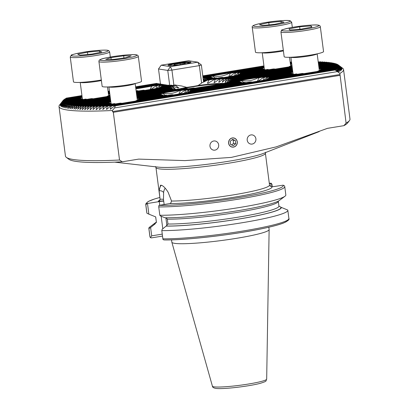 <?xml version="1.0" encoding="UTF-8"?>
<svg xmlns="http://www.w3.org/2000/svg" width="409" height="409" viewBox="0 0 409 409"><rect width="100%" height="100%" fill="white"/><g stroke="black" fill="none" stroke-linecap="round" stroke-linejoin="round"><path stroke-width="0.61" d="M291.704 65.972L291.975 65.486M288.734 66.918L289.644 66.386A15.951 1.554 -7.4 0 0 290.436 66.176L292.031 65.921M237.026 75.343L237.936 74.811A15.951 1.554 -7.4 0 0 238.728 74.607L272.788 69.055A15.951 1.554 -7.4 0 0 274.056 68.927L275.196 69.121M267.506 69.458A15.951 1.554 -7.4 0 0 268.207 69.418L240.921 73.865A15.951 1.554 -7.4 0 0 241.141 73.753L267.506 69.458M241.233 73.738L241.535 73.308A15.951 1.554 -7.4 0 0 241.494 73.237L264.286 69.52A15.951 1.554 -7.4 0 0 264.725 69.525L265.252 69.821M239.996 74.402L240.789 72.971A15.951 1.554 -7.4 0 0 240.671 72.95A15.951 1.554 -7.4 0 0 240.548 72.93L262.368 69.377A15.951 1.554 -7.4 0 0 262.481 69.392A15.951 1.554 -7.4 0 0 262.609 69.412L263.064 69.719M320.38 70.491L321.167 69.06A15.951 1.554 -7.4 0 0 321.05 69.039A15.951 1.554 -7.4 0 0 320.927 69.024L319.434 70.645M321.612 69.832L321.919 69.397A15.951 1.554 -7.4 0 0 321.878 69.331L321.408 69.908M82.168 97.373L63.083 100.481A139.433 13.609 -7.4 0 0 63.012 100.568L59.52 105.062A143.467 14.003 -7.4 0 0 59.014 106.509L65.445 156.069A143.467 14.003 -7.4 0 0 66.309 157.337L68.768 159.213A141.258 13.788 -7.4 0 0 122.271 161.79L138.738 159.106L184.929 160.604L231.284 157.404L276.228 146.867L327.445 128.344L343.913 125.66L346.091 123.078L339.864 73.405L335.155 70A139.433 13.609 -7.4 0 0 335.36 69.888L339.081 71.851L336.275 69.356A139.433 13.609 -7.4 0 0 336.443 69.254L340.032 71.232L337.19 68.748A139.433 13.609 -7.4 0 0 337.323 68.651L340.866 70.583L337.906 68.17A139.433 13.609 -7.4 0 0 338.008 68.078L341.362 70.097L338.442 67.623A139.433 13.609 -7.4 0 0 338.519 67.536L341.766 69.571L338.81 67.107L321.305 69.959A15.951 1.554 -7.4 0 0 321.525 69.847L338.851 67.02L342.001 69.075L339.005 66.611A139.433 13.609 -7.4 0 0 339.02 66.534L342.082 68.6L339.041 66.146A139.433 13.609 -7.4 0 0 339.035 66.074L341.99 68.098L338.928 65.706A139.433 13.609 -7.4 0 0 338.892 65.634L341.786 67.73L338.662 65.292A139.433 13.609 -7.4 0 0 338.601 65.225L341.423 67.332L338.248 64.898A139.433 13.609 -7.4 0 0 338.197 64.857A139.433 13.609 -7.4 0 0 338.166 64.832L319 67.96M317.41 71.437L318.32 70.905A15.951 1.554 -7.4 0 0 319.112 70.701L338.519 67.536M265.702 79.867L266.612 79.336A15.951 1.554 -7.4 0 0 267.404 79.126L301.464 73.574A15.951 1.554 -7.4 0 0 302.732 73.446L303.872 73.646M296.182 73.978A15.951 1.554 -7.4 0 0 296.878 73.942L269.597 78.385A15.951 1.554 -7.4 0 0 269.817 78.272L296.182 73.978M269.909 78.262L270.211 77.828A15.951 1.554 -7.4 0 0 270.17 77.756L292.962 74.044A15.951 1.554 -7.4 0 0 293.401 74.049L293.928 74.346M268.672 78.922L269.459 77.49A15.951 1.554 -7.4 0 0 269.347 77.47A15.951 1.554 -7.4 0 0 269.224 77.454L291.044 73.896A15.951 1.554 -7.4 0 0 291.157 73.917A15.951 1.554 -7.4 0 0 291.28 73.932L291.735 74.244M270.17 77.756L269.7 78.339M187.107 92.674L188.022 92.143A15.951 1.554 -7.4 0 0 188.81 91.938L249.756 82.004A15.951 1.554 -7.4 0 0 251.029 81.877L252.164 82.071M244.475 82.403A15.951 1.554 -7.4 0 0 245.175 82.367L191.008 91.197A15.951 1.554 -7.4 0 0 191.228 91.084L244.475 82.403M191.315 91.069L191.617 90.64A15.951 1.554 -7.4 0 0 191.581 90.568L241.254 82.47A15.951 1.554 -7.4 0 0 241.693 82.475L242.225 82.771M190.078 91.734L190.87 90.302A15.951 1.554 -7.4 0 0 190.752 90.282A15.951 1.554 -7.4 0 0 190.63 90.261L239.337 82.321A15.951 1.554 -7.4 0 0 239.454 82.342A15.951 1.554 -7.4 0 0 239.577 82.362L240.032 82.669M241.494 73.237L241.024 73.819M222.353 77.352L206.162 79.995A20.915 2.04 172.6 0 0 206.448 79.867L221.08 77.485A15.951 1.554 -7.4 0 0 222.353 77.352L223.488 77.552M206.908 79.796L207.322 79.269L215.799 77.884A15.951 1.554 -7.4 0 0 216.499 77.848L207.261 79.351L206.913 79.791M205.87 80.271L207.066 78.85L212.578 77.95A15.951 1.554 -7.4 0 0 213.017 77.955L213.549 78.252M203.488 81.279L205.906 78.579L210.661 77.802A15.951 1.554 -7.4 0 0 210.778 77.822A15.951 1.554 -7.4 0 0 210.901 77.843L211.356 78.15M161.402 87.214L162.194 85.783A15.951 1.554 -7.4 0 0 162.076 85.762A15.951 1.554 -7.4 0 0 161.954 85.742L160.461 87.368M162.639 86.55L162.946 86.12A15.951 1.554 -7.4 0 0 162.905 86.048L162.429 86.631M162.332 86.677A15.951 1.554 -7.4 0 0 162.552 86.565L171.028 85.184A20.915 2.04 172.6 0 0 171.565 85.174L162.332 86.677M159.346 87.623A15.951 1.554 -7.4 0 0 160.139 87.419L174.771 85.031A20.915 2.04 172.6 0 0 175.538 84.985L159.346 87.623L158.431 88.155M136.177 91.325L142.49 90.297A15.951 1.554 -7.4 0 0 143.758 90.164L144.898 90.363M136.12 90.875L137.209 90.696A15.951 1.554 -7.4 0 0 137.905 90.66L136.131 90.951M191.581 90.568L191.105 91.151M135.405 101.105L136.315 100.573A15.951 1.554 -7.4 0 0 137.107 100.369L171.161 94.816A15.951 1.554 -7.4 0 0 172.434 94.683L173.569 94.883M165.88 95.215A15.951 1.554 -7.4 0 0 166.581 95.179L139.3 99.627A15.951 1.554 -7.4 0 0 139.52 99.515L165.88 95.215M139.612 99.499L139.914 99.07A15.951 1.554 -7.4 0 0 139.873 98.998L162.664 95.282A15.951 1.554 -7.4 0 0 163.099 95.287L163.631 95.583M138.375 100.159L139.162 98.733A15.951 1.554 -7.4 0 0 139.05 98.712A15.951 1.554 -7.4 0 0 138.922 98.692L160.742 95.133A15.951 1.554 -7.4 0 0 160.86 95.154A15.951 1.554 -7.4 0 0 160.982 95.174L161.437 95.481M109.699 95.64L109.97 95.159M106.729 96.585L107.639 96.054A15.951 1.554 -7.4 0 0 108.431 95.849L110.026 95.588M82.178 97.444L63.012 100.568L60.425 103.942L62.72 100.997A139.433 13.609 -7.4 0 0 62.679 101.084L60.225 104.377L62.526 101.493A139.433 13.609 -7.4 0 0 62.505 101.57L60.143 104.847L62.485 101.959A139.433 13.609 -7.4 0 0 62.495 102.035L60.215 105.297L62.603 102.398A139.433 13.609 -7.4 0 0 62.638 102.47L60.435 105.721L62.868 102.812A139.433 13.609 -7.4 0 0 62.93 102.884L60.854 106.171L63.283 103.206L90.783 98.722A15.951 1.554 -7.4 0 0 92.051 98.595L93.191 98.794M62.868 102.812L85.501 99.126A15.951 1.554 -7.4 0 0 86.202 99.09L62.93 102.884M62.603 102.398L82.281 99.193A15.951 1.554 -7.4 0 0 82.72 99.198L83.247 99.494M62.485 101.959L80.363 99.044A15.951 1.554 -7.4 0 0 80.476 99.065A15.951 1.554 -7.4 0 0 80.604 99.08L81.059 99.392M139.873 98.998L139.403 99.576M63.283 103.206A139.433 13.609 -7.4 0 0 63.364 103.272L61.304 106.498L63.835 103.579A139.433 13.609 -7.4 0 0 63.937 103.635L61.943 106.856L64.525 103.927A139.433 13.609 -7.4 0 0 64.653 103.978L62.72 107.189L65.348 104.249A139.433 13.609 -7.4 0 0 65.501 104.3L63.63 107.501L66.309 104.551A139.433 13.609 -7.4 0 0 66.483 104.602L64.668 107.792L67.403 104.832A139.433 13.609 -7.4 0 0 67.603 104.878L65.834 108.058L68.63 105.093A139.433 13.609 -7.4 0 0 68.85 105.133L67.301 108.339L69.99 105.333A139.433 13.609 -7.4 0 0 70.108 105.353A139.433 13.609 -7.4 0 0 70.23 105.369L68.559 108.533L71.478 105.548A139.433 13.609 -7.4 0 0 71.739 105.583L70.113 108.743L73.099 105.747A139.433 13.609 -7.4 0 0 73.38 105.778L71.795 108.927L74.847 105.921A139.433 13.609 -7.4 0 0 75.154 105.946L73.845 109.111L76.734 106.074A139.433 13.609 -7.4 0 0 77.061 106.095L75.553 109.234L78.748 106.202A139.433 13.609 -7.4 0 0 79.101 106.222L77.628 109.356L80.905 106.309A139.433 13.609 -7.4 0 0 81.279 106.33L79.837 109.454L80.123 109.464L83.196 106.396A139.433 13.609 -7.4 0 0 83.594 106.412L82.183 109.53L82.485 109.54L85.629 106.463A139.433 13.609 -7.4 0 0 86.048 106.468L84.668 109.586L84.99 109.592L88.206 106.498A139.433 13.609 -7.4 0 0 88.651 106.504L87.296 109.617L90.931 106.514A139.433 13.609 -7.4 0 0 91.401 106.514L90.072 109.622L90.43 109.622L93.809 106.504A139.433 13.609 -7.4 0 0 94.305 106.504L93.001 109.607L96.851 106.473A139.433 13.609 -7.4 0 0 97.373 106.463L96.089 109.566L96.483 109.556L100.052 106.406L119.459 103.247A15.951 1.554 -7.4 0 0 120.727 103.114L121.867 103.313M96.851 106.473L114.177 103.646A15.951 1.554 -7.4 0 0 114.873 103.61L97.373 106.463M93.809 106.504L110.957 103.712A15.951 1.554 -7.4 0 0 111.396 103.717L111.923 104.014M90.931 106.514L109.039 103.564A15.951 1.554 -7.4 0 0 109.152 103.584A15.951 1.554 -7.4 0 0 109.275 103.6L109.73 103.912M228.595 143.232A4.637 4.376 99 0 0 232.215 147.102A4.637 4.376 99 0 0 237.281 141.816A4.637 4.376 99 0 0 233.657 137.945A4.637 4.376 99 0 0 228.595 143.232M247.205 140.2A4.637 4.376 99 0 0 250.829 144.07A4.637 4.376 99 0 0 255.896 138.784A4.637 4.376 99 0 0 252.271 134.914A4.637 4.376 99 0 0 247.205 140.2M209.981 146.269A4.637 4.376 99 0 0 213.6 150.139A4.637 4.376 99 0 0 218.667 144.852A4.637 4.376 99 0 0 215.042 140.982A4.637 4.376 99 0 0 209.981 146.269M229.163 81.718L230.512 79.244A31.621 3.088 -7.4 0 0 230.395 79.223A31.621 3.088 -7.4 0 0 230.277 79.203L227.302 82.199L228.841 79.055A31.621 3.088 -7.4 0 0 228.503 79.034L225.185 82.081L226.571 78.963A31.621 3.088 -7.4 0 0 226.131 78.957L222.373 82.081L223.646 78.983A31.621 3.088 -7.4 0 0 223.089 78.993L219.244 82.189L218.738 82.214L219.96 79.121A31.621 3.088 -7.4 0 0 219.255 79.162L214.679 82.475L214.009 82.526L215.267 79.428A31.621 3.088 -7.4 0 0 214.352 79.499L208.421 83.032L207.445 83.134L208.989 79.99A31.621 3.088 -7.4 0 0 207.69 80.128L202.261 82.618L198.145 85.496A17.546 1.713 172.6 0 1 186.734 87.357L181.627 85.977L176.397 85.225A31.621 3.088 -7.4 0 0 175.579 85.44L178.748 88.007M230.405 81.483L231.612 79.525A31.621 3.088 -7.4 0 0 231.468 79.469L229.643 81.606M231.443 80.854L232.102 79.903A31.621 3.088 -7.4 0 0 232.067 79.832L231.208 80.89M231.576 80.829L231.934 80.389A31.621 3.088 -7.4 0 0 232.01 80.302L292.614 70.42M230.533 81.463L230.967 81.008A31.621 3.088 -7.4 0 0 231.192 80.895L292.67 70.869M228.365 82.275L228.933 81.8A31.621 3.088 -7.4 0 0 229.367 81.652L292.732 71.319M224.27 83.4L225.134 82.879A31.621 3.088 -7.4 0 0 225.952 82.664L292.788 71.769M136.938 97.178L192.542 88.114A31.621 3.088 -7.4 0 0 193.84 87.976L194.929 88.186M136.882 96.728L186.264 88.676A31.621 3.088 -7.4 0 0 187.174 88.605L187.971 88.86M136.821 96.279L181.57 88.983A31.621 3.088 -7.4 0 0 182.276 88.942L182.935 89.218M136.764 95.829L177.884 89.121A31.621 3.088 -7.4 0 0 178.442 89.111L179.019 89.397M136.703 95.374L174.96 89.142A31.621 3.088 -7.4 0 0 175.4 89.147L175.926 89.443M136.647 94.924L172.69 89.05A31.621 3.088 -7.4 0 0 173.027 89.07L173.513 89.377M136.586 94.474L171.018 88.865A31.621 3.088 -7.4 0 0 171.136 88.881A31.621 3.088 -7.4 0 0 171.253 88.901L171.708 89.208M207.777 83.272L208.575 82.95M214.204 82.684L214.786 82.398M219.244 82.189L218.738 82.214L219.336 82.117M222.767 82.076L222.373 82.081L222.844 82.004M224.357 83.349A27.812 2.715 -7.4 0 0 198.145 85.496M268.825 227.22L269.122 229.515A49.054 4.785 172.6 0 1 269.127 229.582A49.054 4.785 172.6 0 1 228.519 239.556A49.054 4.785 172.6 0 1 174.51 243.324A49.054 4.785 172.6 0 1 171.846 242.215A49.054 4.785 172.6 0 1 171.831 242.148L171.535 239.853M158.917 205.395L158.733 206.923A70.077 6.841 172.6 0 0 236.913 199.408A70.077 6.841 172.6 0 0 284.751 186.616L284.5 185.875L283.14 185.159A68.753 6.708 172.6 0 1 237.348 197.869A68.753 6.708 172.6 0 1 158.917 205.395L169.725 203.58L170.768 203.115L171.535 201.044L168.109 192.215C165.42 187.961 163.089 185.63 161.105 185.226L160.553 185.221L159.111 190.798L160.093 199.336L159.817 200.354M59.014 106.509A143.467 14.003 -7.4 0 0 66.846 109.944A143.467 14.003 -7.4 0 0 112.383 110.491L112.521 111.58L113.329 112.306L119.525 160.011L122.271 161.79M100.052 106.406A139.433 13.609 -7.4 0 0 100.604 106.396L99.336 109.494L99.755 109.484L103.426 106.32A139.433 13.609 -7.4 0 0 104.009 106.299L102.756 109.397L106.984 106.197A139.433 13.609 -7.4 0 0 107.593 106.176L106.355 109.269L106.821 109.249L110.732 106.049A139.433 13.609 -7.4 0 0 111.376 106.018L110.149 109.111L110.635 109.091L114.678 105.865A139.433 13.609 -7.4 0 0 115.358 105.829L114.53 107.935L112.383 110.491M110.721 109.019L110.149 109.111L110.635 109.091M106.907 109.177L106.355 109.269L106.821 109.249M103.278 109.31L102.756 109.397L103.196 109.382M99.837 109.413L99.336 109.494L99.755 109.484M346.091 123.078A143.467 14.003 -7.4 0 0 349.48 120.563A143.467 14.003 -7.4 0 0 349.986 119.111L343.555 69.556A143.467 14.003 -7.4 0 0 342.691 68.283L338.197 64.857M339.864 73.405A143.467 14.003 -7.4 0 0 343.555 69.556M343.913 125.66A141.258 13.788 -7.4 0 0 347.584 123.002L349.48 120.563M66.309 157.337A143.467 14.003 -7.4 0 0 119.525 160.011M291.418 62.342L290.799 62.056A139.433 13.609 -7.4 0 0 290.155 62.086L290.15 62.086M318.836 62.01L318.335 61.708A139.433 13.609 -7.4 0 0 318.192 61.703M321.116 62.096L320.625 61.795A139.433 13.609 -7.4 0 0 320.252 61.779L318.243 62.107M323.263 62.204L322.778 61.902A139.433 13.609 -7.4 0 0 322.43 61.882L318.299 62.557M325.273 62.337L324.797 62.035A139.433 13.609 -7.4 0 0 324.47 62.01L318.36 63.006M327.149 62.49L326.684 62.183A139.433 13.609 -7.4 0 0 326.377 62.158L318.417 63.456M328.892 62.669L328.432 62.362A139.433 13.609 -7.4 0 0 328.151 62.332L318.478 63.906M330.508 62.863L330.053 62.557A139.433 13.609 -7.4 0 0 329.792 62.521L318.534 64.356M331.99 63.083L331.541 62.771A139.433 13.609 -7.4 0 0 331.3 62.735L318.591 64.806M333.34 63.323L332.9 63.012A139.433 13.609 -7.4 0 0 332.681 62.971L318.652 65.256M334.562 63.584L334.122 63.272A139.433 13.609 -7.4 0 0 333.928 63.226L318.708 65.706M335.651 63.865L335.216 63.553A139.433 13.609 -7.4 0 0 335.048 63.502L318.769 66.156M336.607 64.167L336.178 63.855A139.433 13.609 -7.4 0 0 336.029 63.804L318.826 66.606M337.43 64.494L337.006 64.182A139.433 13.609 -7.4 0 0 336.878 64.126L318.887 67.056M338.115 64.842L337.696 64.53A139.433 13.609 -7.4 0 0 337.594 64.469L318.943 67.505M82.107 96.918L63.62 99.934A139.433 13.609 -7.4 0 0 63.518 100.026L63.165 100.466M82.051 96.468L64.341 99.356A139.433 13.609 -7.4 0 0 64.208 99.453L63.835 99.898M81.994 96.018L65.256 98.748A139.433 13.609 -7.4 0 0 65.087 98.85L64.699 99.3M81.933 95.568L66.376 98.104A139.433 13.609 -7.4 0 0 66.171 98.216L65.767 98.666M113.329 112.306L339.894 75.374M271.187 186.622L270.768 183.406L271.172 183.273L272 184.362L272.302 186.708M269.291 183.258A68.753 6.708 172.6 0 1 271.172 183.273L271.29 183.252M270.768 183.406L269.342 183.641M161.386 185.287A17.766 5.578 80.7 0 0 159.111 190.798A3.533 2.357 -172 0 1 163.6 192.583L163.472 199.5A3.533 0.803 175.2 0 0 160.083 199.239L159.229 201.294L158.186 201.76L159.265 201.586A17.766 5.578 80.7 0 1 159.229 201.294A3.533 0.399 172.9 0 1 163.692 200.993A14.238 4.468 -99.3 0 0 163.723 201.223L164.147 204.49M162.879 238.836L163.068 239.623L164.183 239.95C185.124 240.282 231.428 235.027 260.431 229.035C270.789 226.929 278.417 224.955 283.325 223.109C287.9 220.983 289.756 219.454 288.897 218.529A70.077 6.841 172.6 0 1 241.054 231.32A70.077 6.841 172.6 0 1 162.879 238.836L161.811 230.604A70.077 6.841 172.6 0 0 239.986 223.094A70.077 6.841 172.6 0 0 287.829 210.298L288.897 218.529M161.811 230.604L162.148 229.316L166.115 226.1A63.916 6.237 172.6 0 0 238.636 219.086A63.916 6.237 172.6 0 0 281.182 207.343L287.742 210.042A70.077 6.841 172.6 0 1 287.829 210.298M281.182 207.343L278.938 206.11A61.8 6.033 172.6 0 1 236.872 217.373A61.8 6.033 172.6 0 1 167.956 224.02L167.327 219.188L166.391 217.874M166.115 226.1L167.956 224.02M284.976 196.238L279.398 200.43A63.916 6.237 172.6 0 1 231.167 211.77A63.916 6.237 172.6 0 1 165.037 217.782L160.415 215.962L159.817 215.262A70.077 6.841 172.6 0 0 232.286 208.641A70.077 6.841 172.6 0 0 284.976 196.238A70.077 6.841 172.6 0 0 285.835 194.955L284.751 186.616M158.733 206.923L159.817 215.262M283.14 185.159L275.461 186.346A3.533 0.343 172.6 0 1 271.919 186.724L270.058 186.034L269.526 185.052A55.179 5.383 172.6 0 1 232.839 194.965A55.179 5.383 172.6 0 1 171.535 201.044M148.907 228.575A70.077 6.841 172.6 0 1 148.84 228.35L149.909 236.581A70.077 6.841 172.6 0 0 149.975 236.801L150.405 237.624L149.975 236.801L148.907 228.575L150.609 227.496L151.693 235.85L150.405 237.624L151.437 237.89L162.521 236.08M148.84 228.35A70.077 6.841 172.6 0 1 149.699 227.067L155.277 222.874A63.916 6.237 172.6 0 1 156.376 222.199M148.871 214.147L146.918 213.227L145.834 204.889L147.046 203.524L147.491 203.503L148.871 214.147L155.645 216.872L156.417 222.205L154.576 224.28A63.916 6.237 172.6 0 1 155.277 222.874M154.576 224.28L150.609 227.496M146.918 213.227A70.077 6.841 172.6 0 1 146.846 213.007L145.762 204.669A70.077 6.841 172.6 0 0 145.834 204.889M147.491 203.503L158.186 201.76A57.388 5.598 172.6 0 1 160.011 199.996M151.693 235.85L162.266 234.127M163.472 199.5L163.692 200.993M112.521 111.58L340.007 74.494M337.154 71.647L114.53 107.935M136.529 94.024L169.919 88.584A31.621 3.088 -7.4 0 0 170.062 88.635L170.492 88.947M170.016 88.62L169.428 88.201A31.621 3.088 -7.4 0 0 169.464 88.272L169.873 88.589M172.082 89.152L169.597 87.715A31.621 3.088 -7.4 0 0 169.52 87.807L170.86 88.891M178.063 87.925L178.83 87.802L178.212 87.961L172.598 86.309A31.621 3.088 -7.4 0 0 172.163 86.452L175.129 88.865L170.563 87.097A31.621 3.088 -7.4 0 0 170.338 87.214L172.588 89.065M186.734 87.357A27.812 2.715 -7.4 0 0 178.569 89.177M219.786 84.131A22.878 2.234 -7.4 0 0 182.383 88.988M167.393 85.317L166.708 84.97L161.954 85.742M157.358 83.733L156.673 83.385L135.594 86.82M158.794 83.957L158.104 83.61L135.65 87.27M160.226 84.188L159.541 83.84L135.711 87.72M161.662 84.412L160.972 84.065L135.768 88.17M163.094 84.637L162.404 84.29L135.87 88.942M164.53 84.862L163.84 84.515L156.356 85.737L151.218 89.142L150.256 89.239L151.775 86.1A15.951 1.554 -7.4 0 0 150.502 86.233M165.962 85.092L165.272 84.745L159.837 85.629L156.708 88.436M176.243 85.251L175.538 84.985M172.138 85.461L171.565 85.174M169.285 85.466L168.784 85.164A20.915 2.04 172.6 0 1 168.416 85.149L162.905 86.048M205.906 78.579L204.418 81.79M203.278 79.683L204.715 78.39L203.426 80.813M212.977 77.955L210.523 76.907L203.074 78.119L203.12 78.467M207.066 78.85A20.915 2.04 172.6 0 1 207.174 78.906L206.571 79.847M206.162 79.995L204.163 81.815M336.443 69.254L110.732 106.049M336.275 69.356L111.376 106.018M335.36 69.888L114.678 105.865M335.155 70L115.358 105.829M337.696 64.53L318.954 67.582M292.798 71.846L225.134 82.879M193.84 87.976L136.949 97.25M110.793 101.514L81.279 106.33M110.783 101.442L80.905 106.309M337.006 64.182L318.897 67.132M292.742 71.396L228.933 81.8M187.174 88.605L136.892 96.8M110.737 101.064L79.101 106.222M110.727 100.992L78.748 106.202M336.178 63.855L318.836 66.682M292.68 70.946L230.967 81.008M182.276 88.942L136.831 96.35M110.675 100.614L77.061 106.095M110.665 100.542L76.734 106.074M335.216 63.553L318.78 66.232M292.624 70.496L231.934 80.389M178.442 89.111L136.775 95.9M110.619 100.164L75.154 105.946M110.609 100.087L74.847 105.921M292.553 69.97L232.067 79.832M334.122 63.272L318.718 65.783M292.563 70.046L232.102 79.903M175.4 89.147L136.713 95.45M110.558 99.714L73.38 105.778M110.553 99.638L73.099 105.747M292.496 69.52L231.468 79.469M332.9 63.012L318.662 65.333M292.507 69.596L231.612 79.525M173.027 89.07L136.657 95M110.502 99.264L71.739 105.583M110.491 99.188L71.478 105.548M292.44 69.07L230.277 79.203M331.541 62.771L318.601 64.883M292.45 69.147L230.512 79.244M171.253 88.901L136.596 94.551M110.445 98.814L70.23 105.369M110.435 98.738L69.99 105.333M292.379 68.62L228.503 79.034M330.053 62.557L318.545 64.433M292.389 68.697L228.841 79.055M170.062 88.635L136.54 94.101M110.384 98.364L68.85 105.133M110.374 98.288L68.63 105.093M292.323 68.17L226.131 78.957M328.432 62.362L318.483 63.983M292.333 68.247L226.571 78.963M169.464 88.272L136.478 93.651M110.328 97.915L67.603 104.878M169.428 88.201L136.473 93.574M110.318 97.838L67.403 104.832M292.261 67.72L223.089 78.993M326.684 62.183L318.427 63.533M292.271 67.797L223.646 78.983M169.52 87.807L136.422 93.201M110.266 97.465L66.483 104.602M169.597 87.715L136.412 93.124M110.256 97.388L66.309 104.551M292.205 67.27L219.255 79.162M324.797 62.035L318.371 63.083M292.215 67.347L219.96 79.121M170.338 87.214L136.366 92.751M110.21 97.015L65.501 104.3M170.563 87.097L136.355 92.674M110.2 96.938L65.348 104.249M292.144 66.82L214.352 79.499M322.778 61.902L318.309 62.633M292.154 66.892L215.267 79.428M172.163 86.452L136.304 92.301M110.149 96.565L64.653 103.978M172.598 86.309L136.294 92.224M110.139 96.488L64.525 103.927M292.087 66.37L207.69 80.128M320.625 61.795L318.253 62.178M292.098 66.442L208.989 79.99M175.579 85.44L136.248 91.851M110.093 96.115L63.937 103.635M176.397 85.225L136.238 91.774M110.082 96.038L63.835 103.579M161.212 84.101L135.778 88.247M109.622 92.511L108.273 92.731M82.117 96.994L63.518 100.026M109.617 92.434L108.262 92.659M159.776 83.876L135.722 87.797M109.566 92.061L108.216 92.281M82.061 96.544L64.208 99.453M109.556 91.984L108.206 92.204M158.344 83.651L135.66 87.347M109.51 91.611L108.155 91.831M81.999 96.095L65.087 98.85M109.5 91.534L108.145 91.754M156.908 83.426L135.604 86.897M109.448 91.161L108.099 91.381M81.943 95.645L66.171 98.216M109.438 91.084L108.088 91.304M292.036 65.992L289.644 66.386M274.056 68.927L237.936 74.811M143.758 90.164L136.187 91.401M110.031 95.665L107.639 96.054M92.051 98.595L63.364 103.272M168.784 85.164L162.946 86.12M264.725 69.525L241.535 73.308M213.017 77.955L207.174 78.906M82.72 99.198L62.638 102.47M166.949 85.006L162.194 85.783M262.609 69.412L240.789 72.971M210.901 77.843L206.146 78.615M80.604 99.08L62.495 102.035M165.512 84.781L160.277 85.634A15.951 1.554 -7.4 0 0 159.837 85.629M291.796 64.116L290.441 64.336M291.806 64.193L290.574 64.392A15.951 1.554 -7.4 0 0 290.451 64.392M262.154 69.407L261.617 69.039L238.432 72.817L235.298 75.624M261.617 69.039A15.951 1.554 -7.4 0 0 261.658 69.106L238.866 72.822A15.951 1.554 -7.4 0 0 238.432 72.817M210.446 77.838L209.909 77.465A15.951 1.554 -7.4 0 0 209.95 77.536L204.715 78.39M209.909 77.465L204.474 78.354M109.791 93.789L108.441 94.009M109.801 93.86L108.569 94.065A15.951 1.554 -7.4 0 0 108.446 94.06M80.149 99.08L79.612 98.707A15.951 1.554 -7.4 0 0 79.653 98.779L62.505 101.57M79.612 98.707L62.526 101.493M291.898 64.893L290.758 66.125M240.548 72.93L239.055 74.556M109.893 94.566L108.753 95.793M159.387 87.613L160.277 85.634M237.977 74.801L238.866 72.822M261.658 69.106L262.067 69.423M209.95 77.536L210.364 77.853M79.653 98.779L80.062 99.09M164.081 84.556L157.056 85.701A15.951 1.554 -7.4 0 0 156.356 85.737M291.735 63.666L290.385 63.886M291.745 63.743L290.395 63.962M264.684 69.525L262.23 68.477L234.95 72.925L229.807 76.33L228.851 76.427L230.364 73.288A15.951 1.554 -7.4 0 0 229.096 73.421C223.8 76.135 218.605 76.984 213.508 75.962A15.951 1.554 -7.4 0 0 212.716 76.166L203.028 77.746M262.23 68.477A15.951 1.554 -7.4 0 0 262.011 68.589L235.645 72.889A15.951 1.554 -7.4 0 0 234.95 72.925M210.523 76.907A15.951 1.554 -7.4 0 0 210.303 77.02L203.278 78.165M109.73 93.339L108.38 93.559M109.74 93.41L108.39 93.63M82.679 99.198L80.225 98.145A15.951 1.554 -7.4 0 0 80.006 98.257L62.679 101.084M80.225 98.145L62.72 100.997M155.834 88.789L157.056 85.701M234.423 75.977L235.645 72.889M262.011 68.589L263.33 69.678M210.303 77.02L211.627 78.104M80.006 98.257L81.325 99.346M162.644 84.326L151.775 86.1M291.678 63.216L290.329 63.436M291.689 63.293L290.339 63.513M264.173 67.7L229.096 73.421M264.183 67.776L230.364 73.288M213.508 75.962L203.017 77.669M109.673 92.884L108.324 93.109M109.684 92.961L108.334 93.18M150.589 89.377L151.361 89.06M229.183 76.565L229.955 76.248M212.716 76.166L215.18 77.986M136.059 90.42L136.586 90.798M338.442 67.623L318.32 70.905M302.732 73.446L266.612 79.336M251.029 81.877L188.022 92.143M172.434 94.683L136.315 100.573M120.727 103.114L100.604 106.396M339.02 66.534L321.878 69.331M339.005 66.611L321.919 69.397M293.401 74.049L270.211 77.828M241.693 82.475L191.617 90.64M163.099 95.287L139.914 99.07M111.396 103.717L94.305 106.504M339.035 66.074L320.927 69.024M339.041 66.146L321.167 69.06M291.28 73.932L269.459 77.49M239.577 82.362L190.87 90.302M160.982 95.174L139.162 98.733M109.275 103.6L91.401 106.514M338.892 65.634L319.117 68.86M338.928 65.706L319.25 68.916A15.951 1.554 -7.4 0 0 319.127 68.911M290.83 73.932L290.293 73.559L267.108 77.337L263.974 80.149M290.293 73.559A15.951 1.554 -7.4 0 0 290.334 73.63L267.542 77.342A15.951 1.554 -7.4 0 0 267.108 77.337M239.122 82.357L238.585 81.984L188.513 90.149L185.379 92.961M238.585 81.984A15.951 1.554 -7.4 0 0 238.626 82.056L188.948 90.154A15.951 1.554 -7.4 0 0 188.513 90.149M160.527 95.169L159.996 94.796L137.112 98.528M159.996 94.796A15.951 1.554 -7.4 0 0 160.031 94.868L137.245 98.584A15.951 1.554 -7.4 0 0 137.122 98.579M108.825 103.6L108.288 103.226A15.951 1.554 -7.4 0 0 108.329 103.298L88.651 106.504M108.288 103.226L88.206 106.498M269.224 77.454L267.731 79.075M190.63 90.261L189.137 91.887M138.922 98.692L137.429 100.317M266.653 79.326L267.542 77.342M290.334 73.63L290.743 73.942M188.058 92.137L188.948 90.154M238.626 82.056L239.035 82.373M160.031 94.868L160.446 95.185M108.329 103.298L108.738 103.615M338.601 65.225L319.061 68.41M338.662 65.292L319.071 68.482M293.36 74.049L290.906 72.996L263.626 77.444L258.483 80.849L257.527 80.946L259.04 77.807A15.951 1.554 -7.4 0 0 257.772 77.94C252.476 80.66 247.281 81.503 242.184 80.481A15.951 1.554 -7.4 0 0 241.392 80.685L215.338 84.934A31.621 3.088 -7.4 0 0 218.396 84.356L242.184 80.481M290.906 72.996A15.951 1.554 -7.4 0 0 290.687 73.109L264.321 77.408A15.951 1.554 -7.4 0 0 263.626 77.444M241.653 82.475L239.199 81.427L185.032 90.256L179.894 93.661L178.932 93.758L180.451 90.619A15.951 1.554 -7.4 0 0 179.178 90.752C173.881 93.472 168.687 94.315 163.59 93.293L137 97.628M239.199 81.427A15.951 1.554 -7.4 0 0 238.979 81.539L185.732 90.22A15.951 1.554 -7.4 0 0 185.032 90.256M163.058 95.287L160.604 94.239L137.056 98.078M160.604 94.239A15.951 1.554 -7.4 0 0 160.384 94.351L137.066 98.155M111.355 103.717L108.901 102.669A15.951 1.554 -7.4 0 0 108.682 102.782L86.048 106.468M108.901 102.669L85.629 106.463M263.099 80.501L264.321 77.408M290.687 73.109L292.006 74.198M184.505 93.313L185.732 90.22M238.979 81.539L240.298 82.628M160.384 94.351L161.708 95.44M108.682 102.782L110.001 103.866M180.451 90.619L206.504 86.376A31.621 3.088 -7.4 0 1 202.966 86.872L179.178 90.752M338.248 64.898L319.01 68.032M292.849 72.219L257.772 77.94M292.859 72.296L259.04 77.807M163.59 93.293A15.951 1.554 -7.4 0 0 162.802 93.497L137.005 97.7M110.854 101.964L83.594 106.412M110.844 101.892L83.196 106.396M257.859 81.084L258.631 80.767M179.265 93.896L180.037 93.579M241.392 80.685L243.856 82.506M206.504 86.376L215.338 84.934M162.802 93.497L165.262 95.317M337.323 68.651L106.984 106.197M337.19 68.748L107.593 106.176M338.008 68.078L103.426 106.32M337.906 68.17L104.009 106.299M291.617 62.766L290.267 62.986M264.112 67.25L202.956 77.219M291.627 62.843L290.278 63.063M264.122 67.327L202.966 77.296M291.561 62.316L290.211 62.536M264.056 66.8L202.9 76.769M291.571 62.393L290.221 62.613M264.066 66.877L202.91 76.846M263.994 66.35L202.844 76.319M290.799 62.056L290.16 62.163M264.004 66.427L202.854 76.396M263.938 65.9L202.782 75.87M263.948 65.977L202.792 75.946M229.434 145.21A4.535 4.284 99 0 0 235.415 146.177A4.535 4.284 99 0 0 236.438 139.842A4.535 4.284 99 0 0 230.456 138.876A4.535 4.284 99 0 0 229.434 145.21M233.217 145.686L235.676 143.804L235.395 140.64L232.655 139.362L230.201 141.248L230.477 144.408L233.217 145.686M232.118 139.776L235.395 140.64M231.601 144.934L233.524 143.462L233.242 140.302M233.524 143.462L235.676 143.804M98.922 61.503L102.148 86.34A19.862 1.938 -7.4 0 0 105.9 86.979A19.862 1.938 -7.4 0 0 128.048 84.837A19.862 1.938 -7.4 0 0 141.545 81.222L138.319 56.386A19.862 1.938 172.6 0 1 124.822 60.005A19.862 1.938 172.6 0 1 102.674 62.148A19.862 1.938 172.6 0 1 98.922 61.503C98.804 60.537 99.448 59.806 100.859 59.31C103.145 57.848 125.22 54.366 133.513 54.637C136.662 54.545 138.268 55.128 138.319 56.386M110.941 57.577L123.656 55.813L131.161 55.875L125.957 57.7L113.242 59.469L105.737 59.407L110.941 57.577L111.182 59.453M123.937 57.981L123.656 55.813M110.318 57.04L109.643 51.866A19.862 1.938 172.6 0 1 83.308 57.122A19.862 1.938 172.6 0 1 70.246 56.984L73.472 81.815A19.862 1.938 -7.4 0 0 86.534 81.953A19.862 1.938 -7.4 0 0 101.32 79.99M77.736 54.239L87.485 52.168L99.52 51.043L101.81 51.999L92.066 54.07L80.026 55.195L77.736 54.239M87.782 54.469L87.485 52.168M99.704 52.444L99.52 51.043M314.761 54.336A19.862 1.938 -7.4 0 0 323.55 51.554L320.324 26.718A19.862 1.938 172.6 0 1 311.535 29.499A19.862 1.938 172.6 0 1 291.433 32.188A19.862 1.938 172.6 0 1 280.927 31.836L284.153 56.667A19.862 1.938 -7.4 0 0 294.654 57.02A19.862 1.938 -7.4 0 0 314.761 54.336M311.096 25.9L311.909 27.06L301.264 29.131L289.812 30.041L288.999 28.881L299.644 26.81L311.096 25.9L311.264 27.188M299.955 29.233L299.644 26.81M292.317 27.372L291.648 22.198A19.862 1.938 172.6 0 1 266.402 27.347A19.862 1.938 172.6 0 1 252.251 27.316L255.477 52.148A19.862 1.938 -7.4 0 0 269.628 52.178A19.862 1.938 -7.4 0 0 283.325 50.322M284.045 22.229L274.797 24.295L262.527 25.516L259.51 24.668L268.764 22.607L281.029 21.386L284.045 22.229M269.056 24.867L268.764 22.607M281.223 22.858L281.029 21.386M184.863 63.804L179.065 64.826L173.769 65.143L174.275 64.443L180.072 63.426L185.369 63.104L184.863 63.804M174.362 65.108L174.275 64.443M180.231 64.622L180.072 63.426M190.369 61.917A11.59 1.13 -7.4 0 0 177.532 62.822A11.59 1.13 -7.4 0 0 168.022 65.184A11.59 1.13 -7.4 0 0 168.651 65.46A11.59 1.13 -7.4 0 0 181.494 64.561A11.59 1.13 -7.4 0 0 191.003 62.199A11.59 1.13 -7.4 0 0 190.369 61.917M169.699 85.399L167.756 70.425L158.508 68.968L160.481 84.147M201.606 83.093L199.336 65.624L171.933 70.087L173.891 85.174M201.366 64.949L197.838 62.183L188.59 60.726L161.187 65.195L170.435 66.652L197.838 62.183L199.336 65.624L201.366 64.949L203.59 82.066M161.187 65.195L158.508 68.968M167.756 70.425L171.933 70.087L170.435 66.652L167.756 70.425M265.671 152.214L265.4 153.303A55.179 5.383 172.6 0 1 220.108 164.546A55.179 5.383 172.6 0 1 158.978 168.835A55.179 5.383 172.6 0 1 155.962 167.516L159.914 197.936M114.699 162.138L158.237 167.128A56.815 5.547 -7.4 0 0 211.121 163.804A56.815 5.547 -7.4 0 0 263.105 153.508L319.219 131.586M212.419 386.198C212.435 387.19 213.483 387.911 215.569 388.351C221.98 389.567 249.833 386.265 260.615 383.223C267.644 380.912 265.426 381.433 266.678 379.153A27.362 2.669 172.6 0 1 244.03 384.716A27.362 2.669 172.6 0 1 213.907 386.817A27.362 2.669 172.6 0 1 212.419 386.198L171.846 242.215M287.752 220.011A68.753 6.708 172.6 0 1 241.034 232.522A68.753 6.708 172.6 0 1 164.413 239.935M280.84 207.399A63.564 6.201 172.6 0 1 238.524 219.066A63.564 6.201 172.6 0 1 166.458 226.044M278.299 201.105L278.309 201.274A61.8 6.033 172.6 0 1 236.244 212.537A61.8 6.033 172.6 0 1 167.327 219.188M271.919 186.724A57.388 5.598 172.6 0 1 234.648 197.123A57.388 5.598 172.6 0 1 169.725 203.58M154.914 224.224A63.564 6.201 172.6 0 1 156.361 222.358M156.417 222.205A61.8 6.033 172.6 0 1 156.366 222.031L156.233 222.701M155.788 217.368A61.8 6.033 172.6 0 1 155.737 217.194L156.366 222.031M147.046 203.524A68.753 6.708 172.6 0 1 159.853 197.47M162.797 228.789L161.172 216.264M159.735 205.211L159.265 201.586A3.533 0.343 172.6 0 1 163.723 201.223M165.287 188.273A14.238 4.468 -99.3 0 0 163.6 192.583M165.875 217.787L166.928 225.896M205.952 78.988L203.846 81.953M133.329 54.653A18.538 1.81 -7.4 0 0 107.649 57.551A18.538 1.81 -7.4 0 0 103.569 60.624A18.538 1.81 -7.4 0 0 129.249 57.725A18.538 1.81 -7.4 0 0 133.329 54.653M135.093 83.523A13.241 1.293 172.6 0 1 125.502 85.895A13.241 1.293 172.6 0 1 111.386 87.219A13.241 1.293 172.6 0 1 108.968 86.912M95.967 50.604A18.538 1.81 -7.4 0 0 72.459 54.729A18.538 1.81 -7.4 0 0 83.584 55.634A18.538 1.81 -7.4 0 0 107.086 51.508A18.538 1.81 -7.4 0 0 95.967 50.604M101.396 80.558A13.241 1.293 172.6 0 1 88.917 82.362A13.241 1.293 172.6 0 1 80.292 82.393M310.641 28.18A18.538 1.81 -7.4 0 0 315.763 24.99A18.538 1.81 -7.4 0 0 290.267 27.761A18.538 1.81 -7.4 0 0 285.145 30.951A18.538 1.81 -7.4 0 0 310.641 28.18M317.098 53.855A13.241 1.293 172.6 0 1 311.295 55.568A13.241 1.293 172.6 0 1 290.973 57.245M266.602 25.864A18.538 1.81 -7.4 0 0 289.424 21.692A18.538 1.81 -7.4 0 0 276.954 21.033A18.538 1.81 -7.4 0 0 254.137 25.205A18.538 1.81 -7.4 0 0 266.602 25.864M283.401 50.89A13.241 1.293 172.6 0 1 271.648 52.623A13.241 1.293 172.6 0 1 262.297 52.725M189.842 62.863A10.373 1.012 -7.4 0 0 185.4 62.536A10.373 1.012 -7.4 0 0 174.413 63.906A10.373 1.012 -7.4 0 0 169.316 65.527M269.291 183.242L271.274 183.252M278.309 201.274L278.938 206.11M149.909 236.581L150.113 237.235M155.645 216.872L155.737 217.194M159.853 197.455L154.576 198.973L148.17 201.514L145.906 203.621L145.762 204.669M265.4 153.303L269.526 185.052M266.678 379.153L269.127 229.582M155.962 167.516L155.425 166.529M111.079 103.712L108.896 86.918M137.347 100.328L135.164 83.508M70.246 56.984L71.345 55.184C69.54 55.149 82.281 51.723 96.013 50.593C105.057 49.821 107.434 50.164 108.119 50.409L108.789 50.665L109.643 51.866M82.403 99.193L80.22 82.398M108.671 95.808L107.526 86.964M320.324 26.718C320.191 25.752 319.378 25.21 317.89 25.092C315.717 24.479 300.027 25.747 290.185 27.771C283.463 29.351 280.6 30.205 281.586 30.332L280.927 31.836M319.352 70.66L317.169 53.84M293.084 74.044L290.901 57.25M291.648 22.198L290.124 20.741C289.567 20.685 288.841 19.949 276.995 21.023C267.128 22.03 259.516 23.4 254.168 25.128C252.506 25.951 251.867 26.682 252.251 27.316M290.676 66.14L289.531 57.296M264.408 69.525L262.225 52.73M190.165 62.746L185.441 62.526L179.464 63.114L173.099 64.157L168.973 65.501"/></g></svg>
